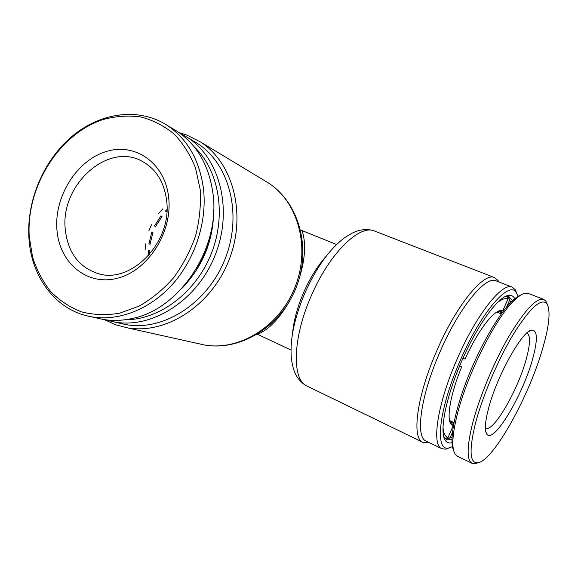 <?xml version="1.0" encoding="UTF-8"?>
<svg xmlns="http://www.w3.org/2000/svg" width="578" height="578" viewBox="0 0 578 578"><rect width="100%" height="100%" fill="white"/><g stroke="black" fill="none" stroke-linecap="round" stroke-linejoin="round"><path stroke-width="0.87" d="M452.01 442.683C448.983 443.528 446.678 442.64 445.082 440.01C439.294 431.448 445.862 397.483 461.186 362.348C476.568 326.31 497.68 297.063 508.105 295.481C511.118 294.852 513.343 295.936 514.781 298.732M512.542 300.726L509.074 296.81L504.601 296.897M292.533 333.492C293.646 321.05 297.236 307.648 303.298 293.284C309.822 278.321 317.452 265.974 326.202 256.249M518.018 296.362L516.465 292.8C509.623 279.34 480.708 312.33 459.683 361.792C438.514 410.12 434.598 451.938 448.81 447.95L452.473 446.664M449.431 447.827L445.638 449.157L441.823 448.701C431.39 445.277 437.243 404.629 456.541 360.462C475.802 315.227 502.477 281.688 512.26 287.172L515.193 289.65L516.804 293.335M512.26 287.172L496.054 280.865C485.686 275.171 458.585 308.168 439.511 353.035C420.379 396.811 415.199 437.416 426.174 441.13L441.823 448.701M428.941 442.466L427.554 442.806L422.843 442.307C411.493 438.456 416.687 396.725 436.368 351.706C455.977 305.567 483.916 271.739 494.652 277.621L498.222 280.72L498.922 281.977M124.899 319.771C159.037 320.089 195.602 292.981 211.165 253.966C226.829 215.002 219.084 170.105 194.143 146.747M179.903 133.2L187.135 137.268C219.886 157.866 233.288 209.735 215.204 255.035C197.409 300.452 152.122 329.207 114.097 321.939L105.254 319.735M119.422 323.145L125.491 324.525C163.047 331.714 207.632 303.544 225.08 259.002C242.818 214.575 229.531 163.617 197.177 143.272L193.233 140.909M179.122 132.644L186.781 135.021L200.501 141.964C233.476 162.96 246.972 215.067 228.837 260.49C210.992 306.029 165.474 334.893 127.016 327.762L115.557 324.757L104.307 319.598M336.606 244.516L302.019 230.586C306.456 243.526 305.17 260.635 298.169 281.927M257.398 334.236L291.016 350.044M302.019 230.586L300.582 229.986M289.715 300.813C279.477 318.572 268.763 329.742 257.586 334.322M213.708 209.207C213.73 239.74 203.203 266.039 182.121 288.111M443.738 436.477L446.715 439.815L451.945 439.685M196.137 269.182C203.261 257.882 208.145 245.679 210.789 232.58M148.56 255.563L148.394 250.382L149.514 250.787L149.579 254.399M152.932 232.566L150.027 244.241L148.907 243.822L151.819 232.125L152.932 232.566M162.071 216.36L155.576 226.446L154.471 225.991L160.973 215.883L162.071 216.36M166.898 211.129L166.471 211.534L165.387 211.057L166.963 209.59M65.235 228.989C60.358 184.816 108.252 141.509 142.484 161.457C156.32 169.282 164.383 182.489 166.688 201.086C172.143 242.088 131.148 284.419 98.123 273.604C78.651 267.159 67.691 252.283 65.235 228.989M162.873 208.803L158.748 213.383M151.487 224.712L148.849 230.824M145.584 243.902L145.071 250.13M56.882 229.04C54.426 196.021 76.838 160.417 106.142 151.559C135.375 142.217 165.438 163.271 168.733 198.153C172.482 232.92 147.347 271.328 116.778 278.408C86.245 286.016 58.905 262.159 56.882 229.04M29.254 236.669L32.57 257.094C36.703 270.005 42.736 281.493 50.669 291.558C59.585 300.56 69.873 307.337 81.527 311.882C93.759 314.981 106.475 315.415 119.689 313.175L139.161 306.08C151.79 298.884 163.271 289.441 173.602 277.736C182.98 264.97 190.314 250.982 195.617 235.759C199.569 220.211 201.086 204.778 200.176 189.476L195.523 167.967C190.263 154.745 183.096 143.402 174.014 133.952C164.051 125.823 153.033 120.166 140.953 116.987C128.547 115.289 116.041 116.106 103.448 119.436C59.194 133.59 25.967 186.904 29.254 236.669M28.9 237.659C31.01 277.108 56.03 310.726 91.252 316.744C118.36 321.592 149.753 309.62 172.41 284.419C195.003 259.168 207.061 222.292 203.557 189.505C199.771 160.417 187.59 138.995 166.999 125.231C138.612 107.082 100.464 112.493 72.091 136.292C43.718 160.185 26.631 200.349 28.9 237.659M96.251 317.886L102.465 319.294C112.081 321.014 121.965 320.739 132.124 318.485C179.736 309.353 220.312 248.258 213.094 194.432C209.308 165.835 197.235 144.738 176.882 131.141L172.836 128.721M450.161 421.767L453.802 423.472M452.415 432.489L450.139 437.756L447.56 438.738L446.426 438.196M502.174 312.785L498.67 311.578M507.101 297.157L508.481 297.706L509.529 300.271L506.523 307.229M462.978 358.273L465.037 359.075C476.893 332.603 492.275 311.867 500.208 310.581L502.86 310.668L507.874 299.064L506.79 296.463M502.86 310.668L500.208 311.773L497.651 311.715L500.208 310.581M459.647 365.975L461.656 366.9L459.568 366.163M444.908 438.377L448.044 437.575L453.036 426.022L451.729 423.183M497.196 311.831L497.651 311.715M452.032 423.327L449.633 420.892M450.139 437.756L452.018 437.344M451.324 437.546L447.56 438.738M510.88 302.373L509.529 300.271M508.481 297.706L510.555 301.73M453.036 426.022L450.775 423.956C446.426 417.388 450.804 393.033 461.656 366.9M507.874 299.064C505.331 297.93 501.899 299.057 497.586 302.446M443.03 427.568C443.514 433.384 445.19 436.722 448.044 437.575M526.898 333L526.984 333.036C530.575 335.341 530.344 343.982 526.283 358.967C518.025 390.071 493.265 432.908 485.448 428.276L485.361 428.233M488.316 409.296C496.408 376.748 522.657 329.749 531.941 330.081C537.569 330.334 537.807 339.907 532.663 358.808C522.895 395.273 493.106 445.168 486.654 433.919C484.487 430.379 485.043 422.171 488.316 409.296M475.246 424.18C469.033 450.262 469.784 463.144 477.5 462.834C493.077 461.735 529.708 395.316 543.125 346.894C549.432 324.648 550.697 310.241 546.904 303.681C541.225 297.677 530.12 307.749 513.589 333.896C498.084 359.494 482.211 396.927 475.246 424.18M547.265 304.216L545.827 301.095L543.717 299.411C536.427 297.576 524.766 309.996 508.734 336.685C493.72 362.608 479.003 398.105 472.356 424.295C466.786 447.365 466.735 460.406 472.204 463.411L474.87 463.802L478.129 462.732M543.717 299.411L528.437 293.465L525.048 293.27C522.115 293.87 518.545 296.218 514.341 300.3C495.519 317.611 465.868 377.058 456.642 416.991C452.213 435.891 451.664 448.203 454.994 453.918L457.444 456.266L472.204 463.411M521.428 294.708C518.726 295.582 515.562 297.793 511.92 301.333C498.633 314.194 479.913 346.417 467.089 379.414C454.229 412.425 449.142 441.093 453.585 450.284M310.812 296.89C292.381 339.019 291.904 380.245 307.07 386.09C300.502 382.723 295.929 376.849 293.342 368.453C290.734 357.883 291.348 356.59 291.052 352.58C290.756 335.681 295.228 316.159 304.462 294.021C314.526 271.219 326.093 253.937 339.163 242.175C342.306 239.66 342.833 238.324 352.356 233.035C360.267 229.213 367.687 228.556 374.623 231.077C359.74 223.744 328.976 253.641 310.812 296.89M198.333 343.628L204.15 344.921C239.09 351.417 279.571 326.584 295.047 287.085C310.776 247.687 298.205 201.953 268.243 182.872L264.435 180.574M127.016 327.762L204.15 344.921C240.224 351.59 280.836 326.642 296.138 287.533C311.73 248.54 299.144 202.618 268.243 182.872L200.501 141.964M505.526 296.637L508.105 295.481M448.81 447.95L445.638 449.157M428.717 442.358L427.554 442.806M422.843 442.307L307.07 386.09M114.097 321.939L125.491 324.525M187.135 137.268L197.177 143.272M494.652 277.621L374.623 231.077M498.691 281.891L498.222 280.72M516.465 292.8L515.193 289.65M444.179 437.336L445.082 440.01M102.465 319.294L91.252 316.744M176.882 131.141L166.999 125.231M449.865 421.311L450.775 423.956M450.638 437.69L448.109 438.666M510.186 301.124L509.182 298.602M529.188 331.245L531.941 330.081M477.5 462.834L474.87 463.802M449.554 420.495L453.976 422.569M485.636 431.109L486.654 433.919M546.904 303.681L545.827 301.095M496.849 312.033L501.379 313.868"/></g></svg>
